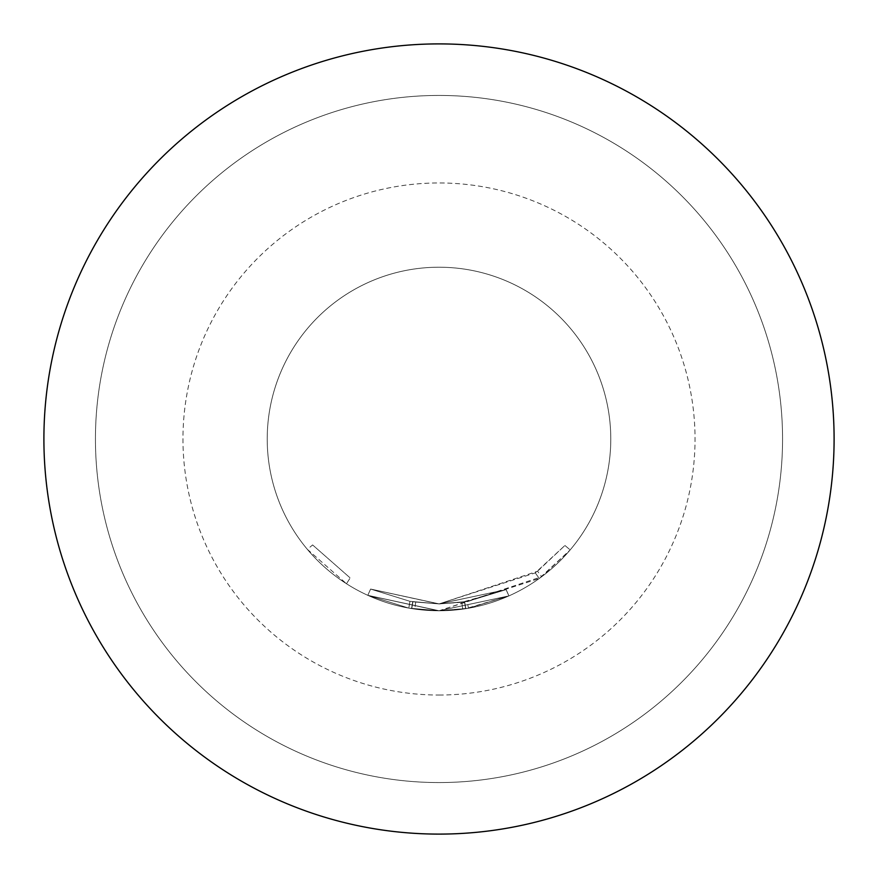 <?xml version="1.0" encoding="UTF-8"?>
<svg xmlns="http://www.w3.org/2000/svg" width="878" height="878" viewBox="0 0 878 878"><rect width="100%" height="100%" fill="white"/><g stroke="black" fill="none" stroke-linecap="round" stroke-linejoin="round"><path stroke-width="0.66" stroke-dasharray="4.39 3.29" d="M307.355 549.354L346.481 583.738L307.355 549.354L312.612 544.942L350.179 577.943L312.612 544.942M537.545 571.227L564.938 545.468L535.262 572.906L438.989 603.91L506.156 589.621L439 603.899L506.123 589.632L439 603.899L410.015 601.342L439 603.91L461.773 602.33L506.178 589.61L467.25 601.474L439 603.91L412.66 601.792L411.552 608.575L439 610.781A171.781 171.781 0 0 0 610.781 439A171.781 171.781 0 0 0 439 267.219A171.781 171.781 0 0 0 267.219 439A171.781 171.781 0 0 0 439 610.781L367.816 595.339L439 610.847L367.827 595.35L408.786 608.103L439 610.77A171.781 171.781 0 0 0 610.781 439A171.781 171.781 0 0 0 439 267.219A171.781 171.781 0 0 0 267.219 439A171.781 171.781 0 0 0 439 610.781L411.562 608.575L412.66 601.792L439.011 603.91L410.015 601.342L370.659 589.083L409.993 601.342L439 603.91L506.167 589.61L439 603.899L370.659 589.083L439 603.965L537.545 571.227L541.66 576.736L570.184 549.902L539.268 578.481L439 610.781A171.781 171.781 0 0 0 610.781 439A171.781 171.781 0 0 0 439 267.219A171.781 171.781 0 0 0 267.219 439A171.781 171.781 0 0 0 439 610.781A171.781 171.781 0 0 0 610.781 439A171.781 171.781 0 0 0 439 267.219A171.781 171.781 0 0 0 267.219 439A171.781 171.781 0 0 0 439 610.781L508.966 595.888L439 610.77L465.581 608.717L508.977 595.888L468.446 608.245L439 610.847L468.435 608.245L508.966 595.888L468.435 608.245L439 610.781L508.955 595.899L439 610.77L508.922 595.91L439 610.77L411.738 608.608L439 610.781L408.753 608.103L367.772 595.317L408.797 608.103L439 610.77L408.808 608.114L367.827 595.339L408.819 608.114L439 610.792L541.66 576.736M467.261 601.474L506.178 589.61L467.261 601.474L439 603.965L464.714 601.891L465.79 608.684L439 610.781L408.808 608.114L367.816 595.339L439 610.825L465.801 608.684L464.725 601.891L439 603.91L409.96 601.331L370.615 589.061L410.004 601.342L370.67 589.083L410.026 601.342L439 603.932L467.261 601.474L468.446 608.245M412.616 601.792L411.738 608.608L412.616 601.792M439 603.855L370.593 589.05L439 603.855L506.101 589.643L508.889 595.921L439 610.726L508.9 595.921L506.101 589.643L439 603.855M439 834.1A395.1 395.1 0 0 0 834.1 439A395.1 395.1 0 0 0 439 43.9A395.1 395.1 0 0 0 43.9 439A395.1 395.1 0 0 0 439 834.1M439 695.036A256.036 256.036 0 0 0 695.036 439A256.036 256.036 0 0 0 439 182.964A256.036 256.036 0 0 0 182.964 439A256.036 256.036 0 0 0 439 695.036M439 95.439A343.561 343.561 0 0 1 782.561 439A343.561 343.561 0 0 1 439 782.561A343.561 343.561 0 0 0 782.561 439A343.561 343.561 0 0 0 439 95.439A343.561 343.561 0 0 0 95.439 439A343.561 343.561 0 0 0 439 782.561A343.561 343.561 0 0 1 95.439 439A343.561 343.561 0 0 1 439 95.439A343.561 343.561 0 0 1 782.561 439A343.561 343.561 0 0 1 439 782.561M439 610.726L367.75 595.306L439 610.726M367.805 595.339L370.593 589.05M506.101 589.643L508.911 595.91L506.123 589.632M370.615 589.061L367.772 595.317M409.96 601.331L408.753 608.103L409.993 601.342M415.7 602.253L414.734 609.058M506.145 589.621L508.944 595.899L506.167 589.61L508.944 595.899L506.145 589.621L439 603.899L506.145 589.621M410.004 601.342L408.808 608.114L410.015 601.342M535.273 572.895L539.279 578.47L535.262 572.906M564.927 545.479L570.184 549.913L564.938 545.468M464.517 601.924L465.581 608.717L464.506 601.924M461.773 602.33L462.728 609.134L461.773 602.33M412.879 601.825L411.793 608.619L412.869 601.825M346.481 583.738L350.179 577.943L346.481 583.738"/><path stroke-width="1.32" d="M439 834.1A395.1 395.1 0 0 0 834.1 439A395.1 395.1 0 0 0 439 43.9A395.1 395.1 0 0 0 43.9 439A395.1 395.1 0 0 0 439 834.1"/></g></svg>
